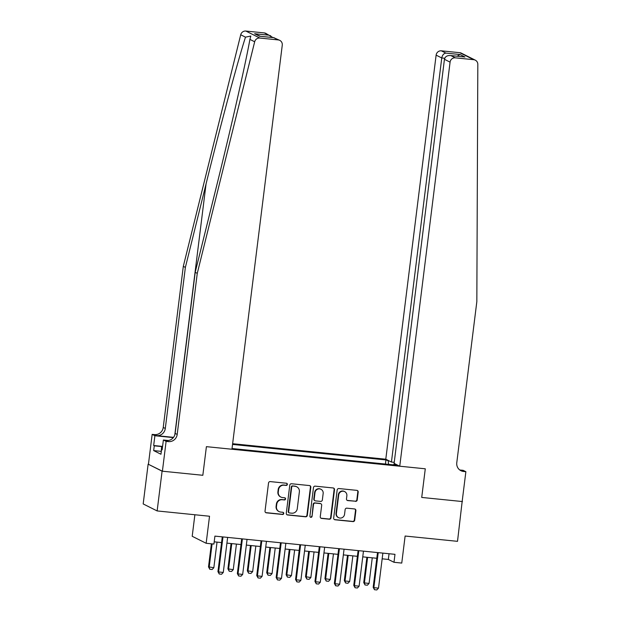 <?xml version="1.0" encoding="UTF-8"?>
<svg xmlns="http://www.w3.org/2000/svg" width="621" height="621" viewBox="0 0 621 621"><rect width="100%" height="100%" fill="white"/><g stroke="black" fill="none" stroke-linecap="round" stroke-linejoin="round"><path stroke-width="0.93" d="M287.368 484.442A1.102 1.071 116.6 0 0 286.436 483.239L270.251 481.601A1.584 1.521 116.6 0 0 268.528 483.006L265.027 511.114A1.584 1.521 116.6 0 0 266.355 512.83L282.547 514.467A1.102 1.071 116.6 0 0 283.176 512.387A1.102 1.071 116.6 0 0 282.819 512.286L280.723 512.069A5.053 4.883 116.6 0 1 276.469 506.581L276.764 504.236A5.053 4.883 116.6 0 1 282.26 499.734L284.356 499.944A1.102 1.071 116.6 0 0 284.985 497.863A1.102 1.071 116.6 0 0 284.628 497.763L282.532 497.553A5.053 4.883 116.6 0 1 278.278 492.057L278.573 489.713A5.053 4.883 116.6 0 1 284.069 485.211L286.165 485.428A1.102 1.071 116.6 0 0 287.368 484.442M280.886 497.072L280.513 496.885A5.053 4.883 116.6 0 1 277.905 491.871L278.192 489.527A5.053 4.883 116.6 0 1 283.696 485.024L285.784 485.234A1.102 1.071 116.6 0 0 286.599 483.27M265.664 512.573A1.584 1.521 116.6 0 0 265.982 512.643L282.167 514.281A1.102 1.071 116.6 0 0 282.982 512.309M279.077 511.595L278.705 511.401A5.053 4.883 116.6 0 1 276.097 506.394L276.384 504.05A5.053 4.883 116.6 0 1 281.887 499.548L283.976 499.758A1.102 1.071 116.6 0 0 284.791 497.794M355.499 501.372A1.584 1.521 116.6 0 0 357.222 499.967L358.201 492.08A1.584 1.521 116.6 0 0 356.873 490.365L338.895 488.548A1.584 1.521 116.6 0 0 337.172 489.953L333.671 518.061A1.584 1.521 116.6 0 0 334.998 519.777L352.984 521.593A1.584 1.521 116.6 0 0 354.7 520.188L355.887 510.664A1.584 1.521 116.6 0 0 354.56 508.948L346.86 508.172A1.584 1.521 116.6 0 0 345.144 509.577L344.554 514.297A4.231 4.075 116.6 0 1 338.585 517.666A4.231 4.075 116.6 0 1 336.403 513.474L338.709 494.968A4.231 4.075 116.6 0 1 344.678 491.607A4.231 4.075 116.6 0 1 346.86 495.799L346.479 498.88A1.584 1.521 116.6 0 0 347.807 500.596L355.127 501.186A1.584 1.521 116.6 0 0 356.842 499.781L357.82 491.894A1.584 1.521 116.6 0 0 357.191 490.435M162.089 471.168L202.834 475.29L206.405 446.654L231.944 449.239L282.268 45.162A4.828 4.657 116.6 0 0 278.208 39.915L259.819 38.052A4.828 4.657 116.6 0 0 254.672 41.778L197.261 273.364L177.195 434.436A8.05 7.77 -63.4 0 1 168.446 441.601L166.118 441.368L162.399 471.199L148.132 464.159L162.089 471.168L157.136 510.936L209.525 516.237L206.156 543.282L213.919 544.066L214.913 536.117L394.979 554.336L393.993 562.284L401.756 563.076L405.125 536.032L457.514 541.333L462.171 501.411M459.773 469.988L463.134 470.322L465.874 471.696L462.156 501.527L421.721 497.437L462.466 501.558M162.399 471.199L202.834 475.29L206.405 446.654L425.284 468.801L421.721 497.437L425.284 468.801L399.745 466.216L450.078 62.139L444.442 59.306L394.11 463.382L399.745 466.216M310.81 487.283A1.584 1.521 116.6 0 0 309.483 485.568L291.505 483.751A1.584 1.521 116.6 0 0 289.782 485.156L286.281 513.264A1.584 1.521 116.6 0 0 287.616 514.98L305.594 516.804A1.584 1.521 116.6 0 0 307.31 515.391L310.81 487.283L310.438 487.097A1.584 1.521 116.6 0 0 309.801 485.638M315.196 486.15L333.174 487.966A1.584 1.521 116.6 0 1 334.509 489.682L331.009 517.79A1.584 1.521 116.6 0 1 329.285 519.203L321.593 518.419A1.584 1.521 116.6 0 1 320.265 516.703L321.686 505.308A1.584 1.521 116.6 0 0 320.351 503.592L315.251 503.072A1.584 1.521 116.6 0 0 313.535 504.477L312.053 516.346A1.102 1.071 116.6 0 1 310.492 517.231A1.102 1.071 116.6 0 1 309.918 516.129L313.481 487.555A1.584 1.521 116.6 0 1 315.196 486.15M157.136 510.936L143.179 503.934L148.132 464.159M394.242 462.327L391.432 462.04L385.788 459.214L232.627 443.712M232.541 444.426L385.952 459.944L389.864 461.256M395.678 464.174L394.048 464.003L396.33 465.152L232.029 448.525M194.878 514.755L192.2 536.28L206.156 543.282M382.163 558.822L388.335 559.451L393.993 562.284M214.198 541.83L221.557 542.575M226.929 543.119L240.964 544.539M246.335 545.083L260.37 546.503M265.734 547.047L279.768 548.467M285.14 549.011L299.175 550.431M304.546 550.974L318.581 552.387M323.952 552.931L337.987 554.351M343.351 554.895L357.385 556.315M362.757 556.858L376.792 558.279M389.049 553.73L388.335 559.451M385.439 464.05L385.952 459.944M394.048 464.003L393.683 464.888M388.567 464.368L388.234 461.092M286.918 514.724A1.584 1.521 116.6 0 0 287.236 514.793L305.214 516.61A1.584 1.521 116.6 0 0 306.937 515.205L310.438 487.097M292.91 486.111A1.102 1.071 116.6 0 0 291.707 487.089L288.633 511.766A1.102 1.071 116.6 0 0 289.565 512.969L291.769 513.187A5.053 4.883 116.6 0 0 297.273 508.684L299.369 491.824A5.053 4.883 116.6 0 0 295.115 486.328L292.53 485.917A1.102 1.071 116.6 0 0 291.327 486.903L291.707 487.089M289.2 512.861L288.827 512.674A1.102 1.071 116.6 0 1 288.253 511.572L291.327 486.903M296.76 486.81L296.388 486.616A5.053 4.883 116.6 0 0 294.742 486.142L295.115 486.328M292.53 485.917L294.742 486.142M320.894 518.162A1.584 1.521 116.6 0 0 321.212 518.232L328.913 519.009A1.584 1.521 116.6 0 0 330.628 517.603L334.129 489.495A1.584 1.521 116.6 0 0 333.5 488.036M320.871 503.74L320.49 503.553A1.584 1.521 116.6 0 0 319.978 503.398L314.87 502.886A1.584 1.521 116.6 0 0 313.155 504.291L312.053 516.346M310.314 517.114A1.102 1.071 116.6 0 0 311.68 516.16M323.161 493.478A4.231 4.075 116.6 0 0 320.979 489.286A4.231 4.075 116.6 0 0 315.002 492.655L314.195 499.168A1.584 1.521 116.6 0 0 315.522 500.883L320.63 501.403A1.584 1.521 116.6 0 0 322.346 499.998L323.161 493.478M320.979 489.286L320.599 489.1A4.231 4.075 116.6 0 0 314.63 492.461L315.002 492.655M315.01 500.736L314.63 500.549A1.584 1.521 116.6 0 1 313.815 498.981L314.63 492.461M347.108 500.34A1.584 1.521 116.6 0 0 347.426 500.41L355.127 501.186M344.678 491.607L344.306 491.413A4.231 4.075 116.6 0 0 338.329 494.782L338.709 494.968M338.585 517.666L338.204 517.479A4.231 4.075 116.6 0 1 336.023 513.288L338.329 494.782M334.308 519.521A1.584 1.521 116.6 0 0 334.626 519.591L352.604 521.407A1.584 1.521 116.6 0 0 354.319 520.002L355.507 510.478A1.584 1.521 116.6 0 0 354.878 509.018M211.381 543.81L208.509 566.888L213.841 567.703L217.032 542.117M213.841 567.703L212.141 569.511L209.813 569.278L208.509 566.888M212.095 543.887L209.184 567.229L209.813 569.278M222.271 536.862L217.94 571.623L218.615 571.964L222.978 536.963A1.607 1.552 116.6 0 0 222.986 536.932M227.643 537.398A1.607 1.552 116.6 0 0 227.635 537.437L223.273 572.438L221.573 574.246L219.244 574.006L217.94 571.623M219.244 574.006L218.615 571.964L223.273 572.438M197.261 273.364L195.196 272.324L215.883 188.862C230.492 130.224 245.373 64.856 249.914 39.387L250.83 36.041L245.481 37.159C237.781 61.044 220.54 125.232 206.056 183.932L185.369 267.395L165.302 428.467A8.05 7.77 -63.4 0 1 156.554 435.639L154.489 434.599L152.161 434.366L148.442 464.19M185.369 267.395L183.304 266.355L163.238 427.434A8.05 7.77 -63.4 0 1 154.489 434.599M168.446 441.601L166.381 440.568A8.05 7.77 -63.4 0 0 175.13 433.396L195.196 272.324M278.208 39.915L273.698 37.656L259.578 36.22L254.633 33.744L268.761 35.172L264.251 32.913L245.862 31.05L259.819 38.052M245.481 37.159L240.715 34.768L183.304 266.355M166.118 441.368L163.377 439.994L162.159 449.783L161.561 449.48L162.19 449.542M161.002 451.335L153.682 450.598L160.963 454.246L161.561 449.48M153.682 450.598L154.28 445.824L153.674 445.521L154.893 435.74L152.161 434.366M163.377 439.994L168.4 440.506M173.531 437.355L156.554 435.639M173.337 437.603L154.893 435.74M240.715 34.768A4.828 4.657 -63.4 0 1 245.862 31.05M264.251 32.913A4.828 4.657 -63.4 0 1 265.819 33.363L272.883 37.547M153.674 445.521L161.918 446.352M161.592 446.561L154.28 445.824M273.698 37.656L279.784 40.373M259.578 36.22L260.222 36.29M254.633 33.744L260.354 36.282M268.761 35.172L270.725 35.824M385.788 459.214L436.121 55.137A4.828 4.657 -63.4 0 1 441.376 50.829L459.765 52.692A4.828 4.657 -63.4 0 1 461.333 53.15L475.29 60.152A4.828 4.657 116.6 0 1 477.821 64.351L476.835 301.651L456.777 462.723A8.05 7.77 116.6 0 0 463.545 471.463L465.874 471.696M441.376 50.829L445.878 53.096L460.006 54.524L464.95 57L450.823 55.572L455.333 57.838L473.722 59.694L459.765 52.692M391.432 462.04L441.764 57.963L436.121 55.137M475.29 60.152A4.828 4.657 116.6 0 0 473.722 59.694M455.333 57.838A4.828 4.657 116.6 0 0 450.078 62.139M459.936 470.105A8.05 7.77 116.6 0 0 461.481 470.423L463.545 471.463M445.878 53.096C443.72 53.453 442.346 55.083 441.764 57.963L444.721 58.265M460.006 54.524L457.172 56.193M464.95 57L463.864 56.891M444.442 59.306C445.164 56.495 447.291 55.253 450.823 55.572L464.407 56.93M231.066 543.538L227.915 568.852L233.248 569.667L236.438 544.081M233.248 569.667L231.548 571.475L229.219 571.242L227.915 568.852M231.78 543.608L228.59 569.193L229.219 571.242M250.473 545.502L247.321 570.815L252.654 571.63L255.836 546.045M252.654 571.63L250.946 573.439L248.617 573.199L247.321 570.815M251.187 545.572L247.996 571.157L248.617 573.199M269.879 547.466L266.72 572.779L272.06 573.594L275.243 548.009M272.06 573.594L270.352 575.403L268.024 575.162L266.72 572.779M270.585 547.536L267.403 573.121L268.024 575.162M241.678 538.818L237.346 573.587L238.022 573.928L242.384 538.927A1.607 1.552 116.6 0 0 242.384 538.896L242.299 538.888M247.042 539.362A1.607 1.552 116.6 0 0 247.042 539.401L242.679 574.402L240.971 576.21L238.65 575.97L237.346 573.587M238.65 575.97L238.022 573.928L242.679 574.402M261.076 540.782L256.745 575.551L257.428 575.892L261.79 540.891A1.607 1.552 116.6 0 0 261.79 540.86M266.448 541.326A1.607 1.552 116.6 0 0 266.44 541.365L262.085 576.358L260.378 578.167L258.049 577.934L256.745 575.551M258.049 577.934L257.428 575.892L262.085 576.358M280.482 542.746L276.151 577.514L276.834 577.856L281.189 542.855A1.607 1.552 116.6 0 0 281.197 542.824M285.854 543.29A1.607 1.552 116.6 0 0 285.846 543.328L281.492 578.322L279.784 580.13L277.455 579.898L276.151 577.514M277.455 579.898L276.834 577.856L281.492 578.322M289.277 549.43L286.126 574.743L291.459 575.558L294.649 549.973M291.459 575.558L289.759 577.367L287.43 577.126L286.126 574.743M289.991 549.5L286.801 575.085L287.43 577.126M299.889 544.71L295.557 579.478L296.233 579.82L300.595 544.819A1.607 1.552 116.6 0 0 300.595 544.78M305.26 545.254A1.607 1.552 116.6 0 0 305.253 545.292L300.89 580.286L299.19 582.094L296.861 581.861L295.557 579.478M296.861 581.861L296.233 579.82L300.89 580.286M161.142 452.849L161.615 446.414L162.601 446.227M162.555 446.623L161.615 446.414M308.684 551.386L305.532 576.707L310.865 577.522L314.055 551.929M310.865 577.522L309.165 579.331L306.836 579.09L305.532 576.707M309.398 551.464L306.207 577.049L306.836 579.09M319.295 546.674L314.963 581.442L315.639 581.784L320.001 546.783A1.607 1.552 116.6 0 0 320.001 546.744M324.659 547.217A1.607 1.552 116.6 0 0 324.659 547.256L320.296 582.25L318.589 584.058L316.268 583.825L314.963 581.442M316.268 583.825L315.639 581.784L320.296 582.25M328.09 553.35L324.938 578.671L330.271 579.486L333.454 553.893M330.271 579.486L328.563 581.287L326.235 581.054L324.938 578.671M328.804 553.427L325.614 579.013L326.235 581.054M338.693 548.638L334.362 583.406L335.045 583.74L339.4 548.747A1.607 1.552 116.6 0 0 339.408 548.708M344.065 549.181A1.607 1.552 116.6 0 0 344.057 549.212L339.703 584.214L337.995 586.022L335.666 585.789L334.362 583.406M335.666 585.789L335.045 583.74L339.703 584.214M347.496 555.314L344.337 580.635L345.02 580.977L349.677 581.442L352.86 555.857M349.677 581.442L347.97 583.251L345.641 583.018L344.337 580.635M348.202 555.391L345.02 580.977L345.641 583.018M358.1 550.602L353.768 585.37L354.451 585.704L358.806 550.711A1.607 1.552 116.6 0 0 358.814 550.672M363.471 551.145A1.607 1.552 116.6 0 0 363.464 551.176L359.109 586.177L357.401 587.986L355.072 587.753L353.768 585.37M355.072 587.753L354.451 585.704L359.109 586.177M366.895 557.278L363.743 582.599L364.418 582.94L369.076 583.406L372.266 557.821M369.076 583.406L367.376 585.215L365.047 584.982L363.743 582.599M367.609 557.355L364.418 582.94L365.047 584.982M377.506 552.566L373.174 587.326L373.85 587.668L378.212 552.674A1.607 1.552 116.6 0 0 378.212 552.636M382.878 553.109A1.607 1.552 116.6 0 0 382.87 553.14L378.507 588.141L376.807 589.95L374.479 589.717L373.174 587.326M374.479 589.717L373.85 587.668L378.507 588.141M206.056 183.932L174.796 434.902M165.302 428.467L163.238 427.434M175.13 433.396L177.195 434.436M254.672 41.778L249.914 39.387M259.904 36.235L274.024 37.664"/></g></svg>
